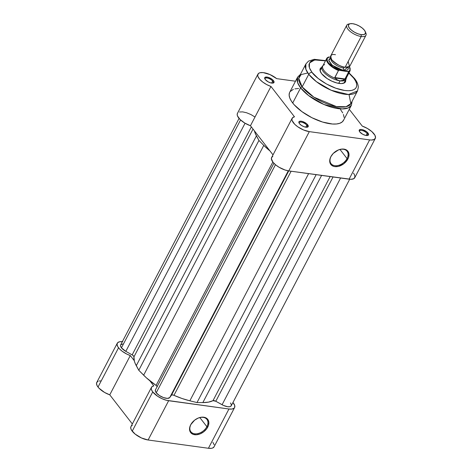 <?xml version="1.0" encoding="UTF-8"?>
<svg xmlns="http://www.w3.org/2000/svg" width="472" height="472" viewBox="0 0 472 472"><rect width="100%" height="100%" fill="white"/><g stroke="black" fill="none" stroke-linecap="round" stroke-linejoin="round"><path stroke-width="0.71" d="M190.918 424.476A10.124 6.927 142.2 0 0 194.612 433.774A10.124 6.927 142.2 0 0 206.878 426.664L207.715 427.13A10.803 7.387 -37.8 0 1 194.629 434.712A10.803 7.387 -37.8 0 1 190.688 424.794L190.918 424.476A10.124 6.927 -37.8 0 1 192.069 422.688A10.124 6.927 142.2 0 0 190.918 424.476L194.665 420.133L198.275 418.039L202.028 417.154L205.35 417.608L207.733 419.337L208.819 422.074L208.447 425.402L206.659 428.812L203.739 431.791L200.128 433.886L196.376 434.771L193.054 434.317L190.67 432.588L189.945 431.325L189.585 428.234L190.688 424.794A10.803 7.387 -37.8 0 1 191.992 422.788A10.803 7.387 -37.8 0 1 197.927 418.186A10.803 7.387 -37.8 0 1 207.149 418.705A10.803 7.387 -37.8 0 1 207.715 427.13L206.878 426.664A10.124 6.927 -37.8 0 1 198.871 433.32A10.124 6.927 -37.8 0 1 190.894 431.774A10.124 6.927 -37.8 0 1 190.918 424.476M199.833 417.572L206.878 426.664L199.833 417.572M130.998 426.517L130.72 428.11L131.47 430.098L135.181 434.134L141.5 437.975L148.102 439.998L168.634 400.722A12.868 5.227 -152.4 0 1 152.739 391.913L132.207 431.184A12.868 5.227 27.6 0 0 148.102 439.998L208.417 448.27L211.515 448.306L212.689 447.987L214.117 446.73M98.04 381.352L97.191 381.901L96.495 383.559L97.173 385.801L98.978 388.173L104.607 392.462L109.764 394.834L130.296 355.558A12.868 5.227 -152.4 0 1 118.543 347.781L98.011 387.052A12.868 5.227 27.6 0 0 109.764 394.834L132.337 423.962L109.764 394.834L130.296 355.558L126.826 354.094L122.03 351.133L119.51 348.902L117.705 346.525L117.026 344.289L117.723 342.625L119.717 341.74L122.773 341.734M214.188 444.777L212.901 442.358M100.601 380.898L99.185 381.01M132.284 425.461L131.523 425.915M153.801 385.895L149.825 380.757L153.801 385.895L152.055 386.645L151.264 387.984L151.5 389.795L152.739 391.913A12.868 5.227 -152.4 0 1 151.477 387.341A12.868 5.227 -152.4 0 1 153.801 385.895M134.272 360.691L130.296 355.558L134.272 360.691M234.602 407.542A12.868 5.227 -152.4 0 1 228.95 409L208.417 448.27L228.95 409L168.634 400.722L148.102 439.998L208.417 448.27A12.868 5.227 27.6 0 0 214.076 446.813L234.602 407.542A12.868 5.227 -152.4 0 0 232.967 402.504L234.72 405.501L234.649 407.454L234.094 408.186L232.047 409.029L228.95 409L166.545 400.309L162.032 398.698L157.642 396.268L152.739 391.913L132.207 431.184A12.868 5.227 27.6 0 1 130.945 426.617L151.477 387.341M117.28 343.209L96.748 382.485A12.868 5.227 27.6 0 0 98.011 387.052L118.543 347.781A12.868 5.227 -152.4 0 1 117.28 343.209A12.868 5.227 -152.4 0 1 122.348 341.681M197.809 418.239A10.124 6.927 -37.8 0 1 206.901 419.372A10.124 6.927 -37.8 0 1 206.878 426.664A10.124 6.927 142.2 0 0 206.382 418.8A10.124 6.927 142.2 0 0 197.815 418.233M169.725 397.583L288.274 170.829L169.725 397.583L171.483 395.176L169.725 397.583A8.13 3.298 27.6 0 1 163.518 397.601A8.13 3.298 27.6 0 1 156.244 392.745L275.459 164.71L156.244 392.745L159.324 395.483L163.518 397.601L167.418 398.392L169.725 397.583M125.812 351.357L245.068 123.239L125.812 351.357L132.16 354.879L125.812 351.357A8.13 3.298 27.6 0 1 121.44 347.829L240.567 119.965L121.44 347.829L125.812 351.357M230.472 402.958L231.351 404.675L231.121 405.991L229.823 406.711L227.651 406.728L223.492 405.448L215.804 401.259A2.708 1.097 27.6 0 0 212.984 400.675L208.512 402.126L202.842 402.592L321.609 175.407L202.842 402.592L197.007 402.563L189.844 400.811L182.015 398.492L173.962 395.324A2.708 1.097 27.6 0 0 171.483 395.176L288.734 170.899L171.483 395.176L172.41 394.905L173.962 395.324L291.118 171.224L173.962 395.324A46.398 18.845 27.6 0 0 189.844 400.811L197.007 402.563L316.151 174.658L197.007 402.563L202.842 402.592A46.398 18.845 27.6 0 0 212.984 400.675L215.804 401.259L333.055 176.976L215.804 401.259L222.076 404.734L340.601 178.015L222.076 404.734A8.13 3.298 27.6 0 0 231.239 405.808L349.681 179.248M239.068 118.425L120.643 344.943A8.13 3.298 27.6 0 0 121.44 347.829L120.502 345.911L120.661 344.908L122.767 343.946M251.34 126.903L132.16 354.879L251.34 126.903M157.211 386.515A2.708 1.097 27.6 0 0 156.084 385.412L146.373 377.806L138.786 370.278L135.128 363.292L134.349 361.009L133.954 356.856L253.033 129.086L133.954 356.856A2.708 1.097 27.6 0 0 132.16 354.879L133.493 355.894L133.954 356.856A46.398 18.845 27.6 0 0 136.278 365.688L256.426 135.865A46.398 18.845 -152.4 0 1 254.42 130.874L255.275 133.47L258.933 140.455L138.786 370.278L136.278 365.688L256.426 135.865L258.933 140.455L138.786 370.278L143.647 375.193L263.795 145.37L258.933 140.455L263.795 145.37L143.647 375.193A46.398 18.845 27.6 0 0 156.084 385.412L272.851 162.043L156.084 385.412L157.306 386.71M269.972 150.94A46.398 18.845 -152.4 0 1 263.795 145.37L269.972 150.94M155.553 389.689A8.13 3.298 27.6 0 0 155.447 389.854A8.13 3.298 27.6 0 0 156.244 392.745L155.347 391.017L155.553 389.689M189.844 400.811L308.617 173.625L189.844 400.811M212.984 400.675L330.14 176.575L212.984 400.675M339.875 166.05L339.421 165.778M347.044 158.562A10.124 6.927 142.2 0 0 346.542 150.692A10.124 6.927 142.2 0 0 337.976 150.131A10.124 6.927 -37.8 0 1 347.067 151.264A10.124 6.927 -37.8 0 1 347.044 158.562L339.993 149.465L347.044 158.562A10.124 6.927 -37.8 0 1 339.038 165.218A10.124 6.927 -37.8 0 1 331.061 163.666A10.124 6.927 -37.8 0 1 331.084 156.374L330.848 156.686A10.803 7.387 -37.8 0 1 332.152 154.68A10.803 7.387 -37.8 0 1 338.088 150.078A10.803 7.387 -37.8 0 1 347.315 150.597A10.803 7.387 -37.8 0 1 347.876 159.023L347.044 158.562L347.876 159.023L343.905 163.69L338.394 166.386L334.79 166.604L333.22 166.209L330.831 164.48L329.745 161.743L330.123 158.415L330.848 156.686L333.25 153.429L338.436 149.931L342.188 149.046L345.51 149.506L347.899 151.229L348.985 153.966L348.607 157.294L347.876 159.023A10.803 7.387 -37.8 0 1 334.79 166.604A10.803 7.387 -37.8 0 1 330.848 156.686L331.084 156.374A10.124 6.927 -37.8 0 1 332.229 154.58A10.124 6.927 142.2 0 0 331.084 156.374A10.124 6.927 142.2 0 0 334.772 165.666A10.124 6.927 142.2 0 0 347.044 158.562M367.151 135.541A4.537 1.841 27.6 0 0 367.169 133.523L367.989 133.051A5.216 2.118 -152.4 0 1 367.582 135.482A5.216 2.118 -152.4 0 1 359.77 131.918L362.62 134.213L365.363 135.322L367.605 135.476L368.591 134.626L368.366 133.623L366.785 131.853L362.396 129.647L360.791 129.422L359.322 129.959L359.192 130.815L359.77 131.918A5.216 2.118 -152.4 0 1 359.304 131.157A5.216 2.118 -152.4 0 1 362.112 129.576A5.216 2.118 -152.4 0 1 367.989 133.051L367.169 133.523A4.537 1.841 -152.4 0 1 367.611 135.134A4.537 1.841 -152.4 0 1 367.151 135.541M306.835 127.263A4.537 1.841 27.6 0 0 306.853 125.251L307.673 124.773A5.216 2.118 -152.4 0 1 307.266 127.21A5.216 2.118 -152.4 0 1 299.454 123.646L301.437 125.41L304.139 126.773L307.29 127.204L308.275 126.349L307.673 124.773L306.47 123.581L302.08 121.369L299.838 121.215L299.006 121.688L298.87 122.537L299.454 123.646A5.216 2.118 -152.4 0 1 298.988 122.879A5.216 2.118 -152.4 0 1 301.791 121.304A5.216 2.118 -152.4 0 1 307.673 124.773L306.853 125.251A4.537 1.841 -152.4 0 1 307.296 126.862A4.537 1.841 -152.4 0 1 306.835 127.263M272.633 83.131A4.537 1.841 27.6 0 0 272.651 81.119L273.471 80.641A5.216 2.118 -152.4 0 1 273.07 83.078A5.216 2.118 -152.4 0 1 265.252 79.514L268.102 81.809L270.845 82.919L273.087 83.072L274.073 82.216L273.848 81.219L272.267 79.449L267.878 77.237L265.14 77.266L264.65 77.939L265.252 79.514A5.216 2.118 -152.4 0 1 264.786 78.747A5.216 2.118 -152.4 0 1 267.594 77.172A5.216 2.118 -152.4 0 1 273.471 80.641L272.651 81.119A4.537 1.841 -152.4 0 1 273.099 82.73A4.537 1.841 -152.4 0 1 272.633 83.131M344.566 82.063A13.546 5.499 -152.4 0 1 342.554 83.485A13.546 5.499 27.6 0 0 344.802 80.435M345.646 79.821A14.225 5.776 -152.4 0 1 342.955 83.414A14.225 5.776 -152.4 0 1 321.638 73.697L327.061 78.517L331.91 81.202L336.896 82.978L341.274 83.579L344.365 82.913L345.705 81.072L345.64 79.797M300.493 74.275L297.649 77.078L289.731 92.223A30.344 12.325 27.6 0 0 292.705 103.002L300.623 87.857A30.344 12.325 -152.4 0 1 297.649 77.078L297.596 82.582L300.623 87.857A1.357 0.926 -37.8 0 1 302.157 86.895L298.752 78.399L301.083 74.611L307.791 72.959M312.033 72.381L309.396 67.779L309.449 62.988L314.7 59.938L325.45 60.882L317.213 59.743L312.629 60.457L310.523 61.649L308.983 64.398L309.101 66.77L310.133 69.467L312.033 72.381A2.708 1.853 142.2 0 0 308.753 74.281A2.708 1.853 -37.8 0 1 312.033 72.381L318.134 78.429L326.476 83.986L335.787 88.217L344.654 90.471L348.489 90.73L351.723 90.4L354.23 89.485L355.917 88.028L356.72 86.075L356.602 83.703L355.569 81.007L353.67 78.092A2.708 1.853 -37.8 0 1 354.673 78.641A2.708 1.853 142.2 0 0 353.67 78.092C357.959 82.665 359.9 92.376 344.654 90.471C329.084 88.146 314.647 76.724 312.033 72.381M348.861 73.125L353.67 78.092L348.861 73.125M325.591 60.617L314.246 59.319L308.487 61.124L305.891 63.938L305.844 69.219L308.753 74.281A29.122 11.829 -152.4 0 1 305.891 63.938L299.301 76.552A29.122 11.829 27.6 0 0 302.157 86.895L308.753 74.281L302.157 86.895A29.122 11.829 27.6 0 0 329.137 104.631A29.122 11.829 27.6 0 0 350.92 103.539L357.516 90.925A29.122 11.829 -152.4 0 1 335.734 92.016A29.122 11.829 -152.4 0 1 308.753 74.281L316.387 81.662L331.155 90.252L348.507 94.518L357.516 90.925L358.337 87.155C357.935 82.706 355.575 79.845 354.661 78.629L348.997 72.853M375.281 138.449A12.868 5.227 -152.4 0 0 374.019 133.877A12.868 5.227 -152.4 0 0 362.272 126.101L349.268 109.321L362.272 126.101L367.422 128.472L371.883 131.635L374.945 135.299L375.505 137.765L374.296 139.429L371.499 140.036L369.629 139.907L349.097 179.177A12.868 5.227 27.6 0 0 354.749 177.72L375.281 138.449A12.868 5.227 -152.4 0 1 369.629 139.907L309.313 131.629L303.531 129.965L297.761 126.791L294.675 124.236L292.103 120.49L291.902 119.416L292.54 117.723L294.481 116.802L270.969 86.465L266.674 84.571L262.745 82.063L259.718 79.29L258.001 76.617L257.706 75.083L258.597 73.372L260.013 72.723L263.181 72.605L270.055 74.611L276.675 78.641L295.484 81.219L276.675 78.641A12.868 5.227 -152.4 0 0 257.96 74.116L237.428 113.392A12.868 5.227 27.6 0 0 250.443 125.735L273.017 154.869L250.443 125.735L270.969 86.465A12.868 5.227 -152.4 0 1 257.96 74.116M305.827 127.21L306.853 125.251L305.827 127.21M366.142 135.482L367.169 133.523L366.142 135.482M271.63 83.078L272.651 81.119L271.63 83.078M289.537 92.648L289.141 95.143L289.802 98.064L291.495 101.303L294.15 104.731L301.921 111.634L311.933 117.723L322.653 122.071L332.459 124.018L336.536 123.977L339.852 123.257L342.271 121.888L343.704 119.917M344.1 117.422L343.439 114.501M342.719 112.914L340.536 109.563M298.658 88.482L294.941 88.86M293.389 89.302L290.127 91.592M254.963 117.009L250.951 114.566L246.649 112.773L242.649 111.876L239.487 112M237.593 113.121L237.174 114.354L237.469 115.894L240.065 119.493L244.767 123.062L250.443 125.735L270.969 86.465L294.481 116.802A12.868 5.227 -152.4 0 0 292.156 118.248L271.624 157.518A12.868 5.227 27.6 0 0 276.144 165.259A12.868 5.227 27.6 0 0 288.781 170.905L350.967 179.307L353.764 178.699L354.973 177.035L354.419 174.569L353.487 173.147M272.828 156.433L272.008 156.999L271.37 158.692L272.981 162.209L275.577 164.805L279.052 167.247L285.005 169.991L288.781 170.905L349.097 179.177L369.629 139.907L309.313 131.629L288.781 170.905L309.313 131.629A12.868 5.227 -152.4 0 1 296.676 125.989A12.868 5.227 -152.4 0 1 292.156 118.248M349.02 94.512L350.849 103.663L346.023 106.743L336.335 106.548L313.827 97.138L302.157 86.895A1.357 0.926 142.2 0 0 300.623 87.857L308.582 95.55L323.963 104.495L342.047 108.938L348.259 107.923L351.428 105.197A30.344 12.325 -152.4 0 1 328.736 106.336A30.344 12.325 -152.4 0 1 300.623 87.857L292.705 103.002A30.344 12.325 27.6 0 0 320.818 121.475A30.344 12.325 27.6 0 0 343.51 120.342L351.428 105.197L352.112 101.262M321.762 68.393A13.546 5.499 27.6 0 0 320.541 71.98A13.546 5.499 -152.4 0 1 320.559 69.508M321.662 67.402L320.429 68.351L319.998 69.402L320.063 70.676L321.638 73.697A14.225 5.776 -152.4 0 1 320.37 71.608A14.225 5.776 -152.4 0 1 321.786 67.349M264.987 79.137A4.537 1.841 -152.4 0 1 265.052 78.523A4.537 1.841 -152.4 0 1 268.45 78.352A4.537 1.841 -152.4 0 1 272.651 81.119A4.537 1.841 27.6 0 0 267.819 78.163A4.537 1.841 27.6 0 0 264.987 79.137M359.505 131.54A4.537 1.841 -152.4 0 1 359.57 130.933A4.537 1.841 -152.4 0 1 362.962 130.762A4.537 1.841 -152.4 0 1 367.169 133.523A4.537 1.841 27.6 0 0 362.337 130.573A4.537 1.841 27.6 0 0 359.505 131.54M299.189 123.269A4.537 1.841 -152.4 0 1 299.254 122.655A4.537 1.841 -152.4 0 1 302.646 122.484A4.537 1.841 -152.4 0 1 306.853 125.251A4.537 1.841 27.6 0 0 302.021 122.295A4.537 1.841 27.6 0 0 299.189 123.263M335.462 54.728C331.149 53.82 329.916 55.513 331.763 59.802C336.925 64.552 341.386 67.024 345.15 67.225L349.486 66.534L348.2 61.384M344.961 67.177A2.201 1.333 -82.2 0 0 343.681 68.086A2.201 1.333 97.8 0 1 344.796 67.171M330.842 58.044L329.12 59.018L328.842 60.794L331.155 64.34L335.97 67.856L339.793 69.59L343.427 70.517A2.201 1.333 97.8 0 1 343.681 68.086A9.481 3.853 -152.4 0 1 334.831 64.275A9.481 3.853 -152.4 0 1 330.884 58.705A9.481 3.853 27.6 0 0 334.831 64.275A9.481 3.853 27.6 0 0 343.681 68.086A2.201 1.333 -82.2 0 0 343.427 70.517L332.158 65.254L328.777 60.369L330.736 58.068M350.2 23.712A9.481 3.853 -152.4 0 1 352.702 23.694L355.882 24.503L359.227 26.019L362.219 28.019L364.408 30.19L365.464 32.202L365.216 33.754L363.711 34.603L361.174 34.633A9.481 3.853 -152.4 0 1 350.413 29.205A9.481 3.853 -152.4 0 1 350.2 23.712L348.666 24.031A10.838 4.401 27.6 0 0 348.908 30.308A10.838 4.401 27.6 0 0 361.204 36.509L345.15 67.225A10.838 4.401 27.6 0 0 349.911 65.997L365.965 35.282A10.838 4.401 -152.4 0 1 361.204 36.509A10.838 4.401 27.6 0 0 365.871 33.022L365.257 31.583A9.481 3.853 -152.4 0 1 361.174 34.633L361.204 36.509L361.174 34.633L357.994 33.819L354.649 32.302L351.658 30.308L349.463 28.137L348.413 26.125L348.655 24.573L350.165 23.718L352.702 23.694A9.481 3.853 -152.4 0 1 365.257 31.583M365.476 32.255A10.838 4.401 -152.4 0 1 365.965 35.282M346.271 78.081A13.546 5.499 -152.4 0 1 346 79.32A13.546 5.499 -152.4 0 1 340.052 80.854L338.737 83.367L340.052 80.854L337.58 80.028L334.742 77.939L338.459 70.534L339.321 70.299L333.067 67.012L328.494 62.882L327.308 60.9L327.184 58.457L329.031 57.023L330.512 57.224L328.252 57.159M348.513 71.626L348.141 71.508A12.803 5.198 -152.4 0 0 349.357 66.641L350.171 69.355L349.581 70.682L348.141 71.508L339.321 70.299L348.678 71.832L344.985 78.954L334.79 77.555L344.985 78.954L344.749 79.308L334.742 77.939L344.749 79.308L342.389 80.688L340.052 80.854A13.546 5.499 27.6 0 0 346.23 78.647L346.424 77.55A13.21 5.363 -152.4 0 1 344.407 79.544A13.21 5.363 27.6 0 0 346.2 78.204L350.118 70.717A13.21 5.363 -152.4 0 1 348.655 71.933L344.985 78.954L343.445 80.234L340.052 80.854L337.58 80.028L335.161 78.275A13.21 5.363 -152.4 0 1 323.208 65.413A13.21 5.363 -152.4 0 1 324.588 64.629L324.394 64.581M343.427 70.517L347.357 70.116L348.377 68.711L348.153 67.171L343.427 70.517M348.678 71.874L348.655 71.933A13.21 5.363 27.6 0 0 350.206 70.529M328.618 57.023L329.031 57.023A12.803 5.198 -152.4 0 0 328.494 62.882A12.803 5.198 -152.4 0 0 339.321 70.299L338.459 70.534A13.21 5.363 -152.4 0 1 326.707 58.475A13.21 5.363 -152.4 0 1 328.17 57.259A13.21 5.363 27.6 0 0 326.624 58.664A13.21 5.363 27.6 0 0 338.459 70.534L334.79 77.555L335.161 78.275A13.21 5.363 27.6 0 1 322.795 65.968L326.707 58.475L328.412 57.077M323.208 65.413L322.417 66.198A13.546 5.499 27.6 0 0 326.128 74.417A13.546 5.499 27.6 0 0 340.052 80.854A13.546 5.499 -152.4 0 1 326.748 74.912A13.546 5.499 -152.4 0 1 321.993 66.764A13.546 5.499 -152.4 0 1 322.86 65.838M346.761 25.24L330.701 55.956A10.838 4.401 27.6 0 0 334.506 62.469A10.838 4.401 27.6 0 0 345.15 67.225L361.204 36.509A10.838 4.401 -152.4 0 1 350.566 31.754A10.838 4.401 -152.4 0 1 346.761 25.24A10.838 4.401 -152.4 0 1 349.528 23.919M155.447 389.854L273.907 163.265M344.041 83.072L346 79.32M320.028 70.523L321.993 66.764M350.118 70.717L349.428 66.587"/></g></svg>
